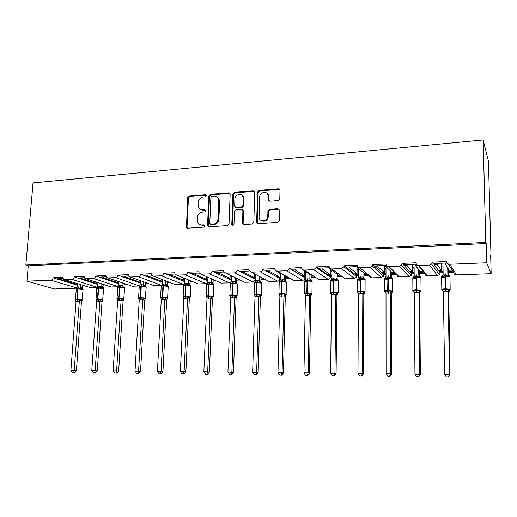 <?xml version="1.0" encoding="UTF-8"?>
<svg xmlns="http://www.w3.org/2000/svg" width="517" height="517" viewBox="0 0 517 517"><rect width="100%" height="100%" fill="white"/><g stroke="black" fill="none" stroke-linecap="round" stroke-linejoin="round"><path stroke-width="0.78" d="M206.354 195.749L205.339 194.709L189.287 196.008L187.71 197.72L186.43 227.344L187.736 228.159L203.898 227.118L204.971 225.49L204.002 224.83L201.895 224.973C199.808 225.005 198.36 224.048 197.546 222.11L197.365 217.663C197.798 214.503 199.504 212.661 202.47 212.132L204.57 211.983L205.695 210.768L204.674 209.715L202.574 209.87C200.441 209.908 198.98 208.933 198.198 206.942L198.05 202.651C198.489 199.51 200.182 197.668 203.142 197.126L205.236 196.958L206.354 195.749M206.225 195.18L190.004 196.466L188.434 198.179L187.031 227.041L187.406 228.139M204.848 225.244L202.599 225.38L201.895 224.973M205.54 210.154L203.271 210.309L202.574 209.87M278.101 200.577L279.787 198.78L280.001 190.334L278.404 188.795L259.237 190.346L257.576 192.13L256.639 222.058L258.209 223.628L277.532 222.388L279.225 220.597L279.49 210.283L277.887 208.719L269.596 209.307L267.916 211.098L267.774 216.171C267.832 221.657 259.198 222.653 259.075 217.205L259.67 197.035C259.618 191.51 268.426 190.566 268.336 196.137L268.245 199.736L269.822 201.197L278.101 200.577M25.85 265.04L485.78 242.421L483.162 139.952L33.049 182.928L25.85 265.04L28.261 265.796L26.923 281.164L50.892 280.208C52.12 280.014 52.85 279.206 53.083 277.778L62.764 277.377L63.578 279.348L64.612 279.658L71.96 279.361C73.214 279.167 73.957 278.353 74.189 276.905L84.103 276.498L84.853 278.424L86.003 278.799L93.532 278.501C94.811 278.301 95.567 277.474 95.8 276.013L105.946 275.593L106.631 277.461L107.917 277.926L115.621 277.616C116.939 277.416 117.708 276.582 117.934 275.102L128.332 274.669L128.927 276.446L130.362 277.028L138.259 276.711C139.603 276.511 140.385 275.658 140.611 274.165L151.261 273.726L151.752 275.374L153.355 276.11L161.453 275.787C162.829 275.58 163.63 274.721 163.844 273.202L174.765 272.756L175.134 274.223L176.93 275.167L185.228 274.831C186.643 274.624 187.451 273.752 187.665 272.22L198.864 271.761L199.11 272.982L201.1 274.197L209.611 273.861C211.059 273.648 211.886 272.763 212.093 271.212L223.577 270.74L223.699 271.645L225.89 273.209L234.621 272.86C236.101 272.646 236.948 271.748 237.148 270.178L248.935 269.693L248.968 270.204L251.32 272.194L260.284 271.832C261.802 271.612 262.662 270.708 262.862 269.118L274.954 268.685C275.096 270.236 275.916 271.057 277.422 271.147L286.618 270.779C288.098 270.585 288.971 269.732 289.242 268.213L301.67 267.515C301.792 269.124 302.645 269.977 304.222 270.074L313.664 269.7L316.262 267.554L316.346 266.908L329.103 266.384C329.239 268.013 330.124 268.879 331.746 268.976L341.446 268.588L343.954 266.83L344.18 265.757L357.286 265.221C357.441 266.869 358.352 267.748 360.019 267.845L369.991 267.444L372.376 266.016L372.783 264.581L386.251 264.019C386.419 265.699 387.362 266.585 389.081 266.682L399.331 266.274L401.58 265.111L402.181 263.366L416.03 262.791C416.217 264.491 417.193 265.389 418.957 265.486L429.498 265.066L431.611 264.109L432.412 262.119L446.656 261.531C446.862 263.25 447.871 264.161 449.693 264.258L486.671 262.785L491.15 273.693L490.665 255.611L491.014 256.548L490.691 256.561M230.155 194.321L228.656 192.822L210.413 194.295L208.816 196.033L207.543 225.25L207.621 225.826L209.017 226.789L227.39 225.612L229.031 223.855L230.155 194.321M234.524 192.343L253.22 190.831L254.765 192.35L253.808 222.245L252.141 224.023L244.037 224.54L242.512 223.286L242.906 210.581L241.387 209.333L236.082 209.715L234.44 211.472L233.981 224.029C233.354 225.464 232.624 225.606 231.79 224.449L232.889 194.101L234.524 192.343L235.164 192.828L253.834 191.322L253.22 190.831M419.468 273.564L424.8 273.37C424.98 274.966 425.898 275.813 427.559 275.916L437.479 275.574L439.463 274.682L440.206 272.814L439.288 271.548L443.082 271.412M448.355 271.218L452.776 271.057L452.201 270.158L449.363 270.262L445.26 264.051L448.181 263.935M440.206 272.814L443.101 272.711M448.375 272.517L453.596 272.33L452.776 271.057M439.288 271.548L438.642 270.662L441.453 270.559L437.059 264.381L434.151 264.497L432.412 262.119M438.642 270.662L434.151 264.497M437.046 263.386L437.059 264.381M441.453 270.559L441.344 263.211M433.44 263.534L447.102 262.979M391.317 274.585L396.746 274.385C396.914 275.962 397.806 276.802 399.421 276.905L409.083 276.563L411.202 275.477L411.758 273.842L410.627 272.608L414.162 272.478M419.455 272.278L423.759 272.123L423.035 271.244L420.269 271.347L415.119 265.266L417.497 265.169M411.758 273.842L414.169 273.758M424.8 273.37L423.759 272.123M410.627 272.608L409.832 271.735L412.572 271.632L407.144 265.583L404.313 265.699L402.181 263.366M409.832 271.735L404.313 265.699M407.137 264.601L407.144 265.583M412.572 271.632L412.514 264.381M403.447 264.749L416.45 264.219M369.442 275.716C369.733 277.086 370.592 277.797 372.007 277.862L381.417 277.532L383.672 276.201L384.047 274.85L382.716 273.635L385.992 273.512M391.317 273.319L395.505 273.163L394.633 272.304L391.944 272.401L385.798 266.442L387.66 266.365M384.047 274.85L385.999 274.779M396.746 274.385L395.505 273.163M382.716 273.635L381.779 272.782L384.448 272.679L378.043 266.753L375.29 266.862L372.783 264.581M381.779 272.782L375.29 266.862M378.043 265.783L378.043 266.753M384.448 272.679L384.441 265.525M374.269 265.932L386.651 265.434M342.874 277.047L345.291 278.799L354.462 278.476L356.833 276.834L357.04 275.826L355.522 274.637L358.559 274.521M363.897 274.327L367.613 274.191M357.04 275.826L358.552 275.768M363.89 275.574L369.048 275.393M355.522 274.637L354.449 273.797L357.047 273.7L349.725 267.89L347.043 268L344.18 265.757M354.449 273.797L347.043 268M349.731 266.934L349.725 267.89M357.047 273.7L357.092 266.63M345.879 267.089L357.667 266.61M316.999 278.269L319.241 279.71L328.185 279.393L330.634 277.39L330.712 276.776L329.012 275.613L331.824 275.509M337.181 275.309L340.322 275.193M330.712 276.776L331.811 276.737M337.168 276.543L341.944 276.369M329.012 275.613L327.817 274.792L330.35 274.695L322.156 268.995L319.538 269.099L316.346 266.908M327.817 274.792L319.538 269.099M322.169 268.052L322.156 268.995M330.35 274.695L330.421 269.357M318.246 268.213L329.465 267.754M291.762 279.406L293.837 280.595L302.561 280.292C303.964 280.117 304.784 279.309 305.036 277.881L303.175 276.563L305.76 276.466M311.137 276.265L313.729 276.175M305.043 277.707L305.741 277.681M311.118 277.487L315.532 277.332M303.175 276.563L301.857 275.755L304.326 275.664L295.304 270.074L292.758 270.178L289.249 268.026M301.857 275.755L292.758 270.178M295.323 269.144L295.304 270.074M304.326 275.664L304.416 271.031M291.336 269.305L302.012 268.872M267.147 280.466L269.053 281.468L277.564 281.17C279.006 280.97 279.82 280.117 280.001 278.618L277.972 277.487L280.35 277.403M285.739 277.202L287.807 277.125M280.001 278.618L280.324 278.605M285.714 278.411L289.779 278.262M277.972 277.487L276.543 276.698L278.954 276.608L269.144 271.128L266.662 271.225L262.862 269.118M276.543 276.698L266.662 271.225M268.53 200.615L268.556 199.898M268.653 196.395L268.685 195.284M269.17 270.204L269.144 271.128M278.954 276.608L279.057 272.53M265.118 270.365L275.283 269.958M255.527 279.477L253.388 278.392L255.566 278.314M260.962 278.114L262.539 278.056M260.93 279.309L264.665 279.174M253.388 278.392L251.85 277.616L254.202 277.532L243.656 272.149L241.239 272.246L237.148 270.178M251.85 277.616L241.239 272.246M242.964 210.897L242.99 210.064M243.417 197.733L243.455 196.641M243.681 271.238L243.656 272.149M254.202 277.532L254.312 273.894M253.989 190.98L253.976 191.316M239.578 271.406L249.239 271.011M231.345 280.188L229.393 279.277L231.383 279.206M236.792 279.006L237.891 278.967M236.747 280.182L240.172 280.059M229.393 279.277L227.758 278.514L230.052 278.43L218.801 273.144L216.442 273.241L212.093 271.212M227.758 278.514L216.442 273.241M218.84 272.246L218.801 273.144M230.052 278.43L230.168 275.257M214.678 272.42L223.867 272.045M207.75 280.905L205.973 280.143L207.782 280.072M213.198 279.871L213.851 279.852M213.146 281.035L216.268 280.925M205.973 280.143L204.241 279.393L206.477 279.309L194.566 274.12L192.272 274.21L187.665 272.22M204.241 279.393L192.272 274.21M194.612 273.235L194.566 274.12M206.477 279.309L206.593 276.634M190.398 273.403L199.142 273.047M184.705 281.629L183.108 280.983L184.743 280.925M190.107 281.875L192.938 281.771M183.108 280.983L181.286 280.246L183.47 280.162L170.927 275.07L168.684 275.16L163.844 273.202M181.286 280.246L168.684 275.16M170.972 274.191L170.927 275.07M183.47 280.162L183.58 277.907M166.72 274.365L175.024 274.029M162.209 282.347L160.774 281.804L162.241 281.752M167.605 282.689L170.164 282.592M160.774 281.804L158.868 281.08L161 281.002L147.862 275.994L145.671 276.084L140.611 274.165M158.868 281.08L145.671 276.084M147.914 275.128L147.862 275.994M161 281.002L161.104 279.096M143.616 275.303L151.507 274.986M140.23 283.064L138.957 282.605L140.262 282.56M145.62 283.484L147.914 283.4M138.957 282.605L136.966 281.894L139.047 281.817L125.347 276.899L123.208 276.983L117.934 275.102M136.966 281.894L123.208 276.983M125.398 276.046L125.347 276.899M139.047 281.817L139.144 280.214M121.062 276.22L128.559 275.916M118.761 283.775L117.637 283.394L118.787 283.348M124.138 284.26L126.187 284.188M117.637 283.394L115.562 282.696L117.598 282.618L103.368 277.784L101.28 277.868L95.8 276.013M115.562 282.696L101.28 277.868M103.426 276.938L103.368 277.784M117.598 282.618L117.689 281.274M99.051 277.112L106.166 276.828M97.778 284.473L96.795 284.163L97.797 284.124M103.148 285.022L104.951 284.957M96.795 284.163L94.65 283.471L96.64 283.4L81.899 278.644L79.857 278.728L74.189 276.905M94.65 283.471L79.857 278.728M81.957 277.81L81.899 278.644M96.64 283.4L96.718 282.282M77.556 277.984L84.303 277.713M452.201 270.158L448.207 263.948M423.035 271.244L418.208 265.421M394.633 272.304L388.946 266.688M358.643 267.528L357.273 267.586L364.356 273.428L366.605 273.344M330.402 268.666L329.503 268.704L337.472 274.43M302.923 269.771L311.266 275.406M276.162 270.843L285.72 276.356M77.259 285.171L76.413 284.912L77.285 284.88M82.623 285.765L84.155 285.707M76.413 284.912L74.202 284.234L76.148 284.163L60.922 279.484L58.932 279.568L53.083 277.778M74.202 284.234L58.932 279.568M60.993 278.657L60.922 279.484M76.148 284.163L76.212 283.258M56.553 278.837L62.958 278.579M491.15 273.693L456.453 274.908C454.747 274.805 453.79 273.945 453.596 272.33M243.113 281.468L244.871 282.314L253.175 282.023L255.514 279.962M219.641 282.418L221.263 283.135L229.374 282.857L231.286 281.72L233.445 281.41L236.663 282.217M196.718 283.329L198.211 283.943L206.128 283.665L207.55 283.083M174.319 284.201L175.702 284.731L184.33 284.221M152.431 285.035L153.704 285.5L161.724 285.164M131.027 285.849L132.216 286.256L139.693 285.991M118.206 286.748L111.207 286.987L110.102 286.631M97.202 287.478L90.662 287.71L64.567 279.658M76.671 288.195L54.421 288.977L26.923 281.164M485.78 242.421L486.18 243.507L486.671 262.785M486.18 243.507L28.261 265.796M445.24 263.05L445.26 264.051M415.112 264.277L415.119 265.266M385.798 265.467L385.798 266.442M357.279 266.623L357.273 267.586M329.516 267.838L329.503 268.704M302.471 269.441L302.464 269.79M483.162 139.952L488.468 161.226L491.014 256.548M268.31 195.743L268.342 194.566M76.406 283.316L76.29 284.873M96.789 282.308L96.666 284.117M117.546 282.618L117.501 283.348M138.866 281.823L138.821 282.56M160.677 281.015L160.638 281.752M183.005 280.182L182.966 280.925M205.863 279.329L205.831 280.078M229.27 278.456L229.244 279.206M253.259 277.564L253.233 278.314M289.882 268.413L289.785 272.666M277.836 276.653L277.816 277.403M303.027 275.71L303.014 276.466M328.857 274.753L328.851 275.496M355.353 273.764L355.347 274.501M382.541 272.75L382.541 273.474M410.44 271.716L410.446 272.407M439.088 270.643L439.101 271.289M58.867 278.747L58.802 279.529M79.786 277.894L79.728 278.682M101.196 277.028L101.145 277.823M123.124 276.136L123.072 276.938M145.574 275.225L145.529 276.033M168.581 274.288L168.542 275.102M192.156 273.331L192.117 274.146M216.326 272.349L216.293 273.17M241.109 271.341L241.077 272.168M266.526 270.313L266.501 271.134M292.609 269.254L292.59 270.074M319.383 268.161L319.37 268.982M346.868 267.05L346.862 267.858M375.103 265.9L375.103 266.694M404.12 264.723L404.12 265.492M433.944 263.508L433.95 264.226M200.35 209.45L203.271 210.309M199.808 224.598L202.599 225.38M229.871 193.364L211.098 194.767L209.501 196.499L208.241 225.664L208.609 226.756M212.002 196.421L210.884 197.636L209.779 223.312L210.813 224.384L213.056 224.242C216.074 223.725 217.806 221.864 218.239 218.665L218.82 199.627C218.129 197.332 216.597 196.202 214.232 196.24L212.002 196.421M210.652 224.384L211.505 224.805L210.813 224.384M217.386 197.229L219.499 200.092L219.628 201.501L218.911 219.092C218.484 222.284 216.759 224.145 213.741 224.656L211.505 224.805M254.5 191.419L253.834 191.322M242.602 209.85L243.539 211.026L243.132 223.402L243.494 224.475M235.164 192.828L233.542 194.579L232.605 225.25M243.352 198.379L243.32 197.662C242.88 192.55 234.867 193.888 234.899 199.039L234.673 206.225L236.166 207.407L241.465 207.02L243.113 205.255L243.352 198.379L243.985 198.851L242.15 195.31M235.61 207.343L236.812 207.86L236.166 207.407M243.985 198.851L243.746 205.714L242.105 207.472L236.812 207.86M267.211 193.377L268.924 196.622L269.111 201.081M261.027 220.442C264.749 222.232 267.192 220.959 268.362 216.617L267.774 216.171M279.193 209.301L270.184 209.76L268.51 211.55L268.362 216.617M279.755 189.435L259.838 190.838L258.183 192.615L257.253 222.484L257.602 223.551M77.376 283.613L77.111 287.206L80.387 287.013L82.468 287.646L82.869 288.932L78.313 288.247L78.022 288.854L76.232 289.333L75.456 299.634M75.669 300.461L75.424 299.802L77.033 300.209L79.637 299.679L81.395 300.597L82.287 300.416L81.395 302.232L79.301 301.579L76.025 301.67L70.9 370.424L74.209 370.456L79.295 301.65M73.724 372.57L72.399 372.55L74.597 372.673L73.724 372.57L74.209 370.456L76.393 370.734L81.415 302.225M80.549 284.596L80.374 287.019M82.662 285.248L82.481 287.659M78.946 286.916L78.313 288.247L76.238 288.938L77.111 287.206M80.445 288.79L80.368 287.09M79.301 301.579L79.637 299.679M76.025 301.67L75.424 299.802M76.393 370.734L74.597 372.673M72.399 372.55L70.9 370.424M97.9 282.663L97.635 286.476L100.977 286.289L102.999 286.922L103.439 288.221L98.902 287.53L98.624 288.143L96.75 288.648L96.02 299.052M96.265 299.912L96 299.214L97.661 299.627L100.317 299.091L102.043 300.022L102.877 299.834L101.991 301.67L99.962 301.01L96.614 301.101L91.774 370.644L95.167 370.676L99.955 301.081M94.643 372.809L93.286 372.796L95.483 372.919L94.643 372.809L95.167 370.676L97.274 370.954L102.011 301.663M101.151 283.723L100.977 286.289L101.907 287.736M102.553 287.814L103.012 287.685L103.187 284.382M99.516 286.185L98.902 287.53L96.769 288.228L97.635 286.476M101.073 288.079L100.97 286.353M99.962 301.01L100.317 299.091M96.614 301.101L96 299.214M97.274 370.954L95.483 372.919M93.286 372.796L91.774 370.644M118.897 281.687L118.632 285.727L122.064 285.533L124.002 286.185L124.474 287.497L119.97 286.793L119.291 287.426C117.902 287.497 117.385 287.665 117.734 287.943L117.055 298.458M123.162 299.427L123.938 299.24L123.059 301.101L121.101 300.429L117.676 300.519L113.139 370.863L116.616 370.902L121.094 300.5L122.225 299.13L123.162 299.427M116.054 373.061L114.664 373.041L116.868 373.171L116.054 373.061L116.616 370.902L118.645 371.18L123.078 301.094M122.219 282.831L122.051 285.539M123.582 287.077L124.009 286.883L124.19 283.503M117.34 299.343L117.055 298.613L118.774 299.026L119.556 286.806L117.773 287.497L118.632 285.727M119.169 300.707L118.774 299.026L121.469 298.483L122.225 299.13M122.174 287.349L122.044 285.604M121.101 300.429L121.469 298.483M117.676 300.519L117.055 298.613M118.645 371.18L116.868 373.171M114.664 373.041L113.139 370.863M140.372 280.66L140.12 284.964L143.616 284.77L145.51 285.442L145.994 286.754L141.522 286.043L140.844 286.683C139.39 286.754 138.84 286.935 139.209 287.226L138.575 297.85M138.899 298.774L138.595 297.992L140.372 298.412L143.112 297.863L143.862 298.516L145.477 298.71M137.968 373.313L136.546 373.3L138.75 373.423L137.968 373.313L138.569 371.128L142.737 299.828L139.228 299.996L135.015 371.096L140.527 371.413L144.631 300.506L142.731 299.899M145.464 298.723L144.631 300.506L145.206 299.033M143.784 281.901L143.616 284.77L144.573 286.256M145.671 282.586L145.51 285.442M142.085 284.667L141.522 286.043L139.267 286.754L140.12 284.964M143.771 286.599L143.61 284.841M142.737 299.828L143.112 297.863M139.235 299.925L138.595 297.992M140.527 371.413L138.75 373.423M136.546 373.3L135.015 371.096M167.922 285.933L163.585 285.268L162.913 285.92C161.375 285.998 160.793 286.185 161.181 286.496L160.6 297.223M160.974 298.186L160.645 297.365L162.487 297.786L165.272 297.23L166.009 297.889L167.534 298.115M160.412 373.578L158.958 373.558L161.162 373.688L160.412 373.578L161.052 371.368L164.878 299.22L161.291 299.317L157.414 371.329L162.926 371.652L166.7 299.905L164.871 299.291M167.476 298.212L166.7 299.905M162.357 279.581L162.112 284.182L165.698 283.982L167.482 284.654L167.573 285.274L167.482 284.654M165.847 280.931L165.686 283.988L166.661 285.487M167.657 281.629L167.502 284.673M164.122 283.878L163.585 285.268L161.259 285.998L162.112 284.182M167.973 286.198L167.573 285.274M165.873 285.836L165.686 284.053M164.878 299.22L165.272 297.23M161.291 299.317L160.645 297.365M162.926 371.652L161.162 373.688M158.958 373.558L157.414 371.329M183.574 297.592L183.225 296.719L185.125 297.146L187.955 296.584L190.107 297.534M183.399 373.843L181.906 373.823L184.11 373.953L183.399 373.843L184.084 371.607L187.555 298.593L183.878 298.697L180.355 371.568L185.868 371.897L189.287 299.291L187.548 298.671M183.276 297.294L183.128 296.9C182.727 296.603 183.335 296.422 184.963 296.351L190.243 296.874L189.287 299.291M184.86 278.437L184.621 283.381L188.298 283.174L189.998 283.865L190.062 284.389L190.166 280.621M188.44 279.91L188.285 283.18L189.28 284.699L188.505 285.054L186.172 284.479L185.5 285.138C183.878 285.216 183.27 285.423 183.671 285.739L183.141 296.59M186.682 283.077L186.172 284.479L183.781 285.216L184.621 283.381M190.14 284.873L189.28 284.699M188.505 285.054L188.278 283.251M187.555 298.593L187.955 296.584M183.878 298.697L183.225 296.719M185.868 371.897L184.11 373.953M181.906 373.823L180.355 371.568M205.423 374.101L207.627 374.23L205.423 374.101L203.86 371.813L207.679 371.852L210.774 297.954L208.655 298.251L208.157 295.685C206.438 295.763 205.792 295.957 206.212 296.267L206.722 296.984L206.341 296.06L208.765 296.474L211.195 295.918L213.23 296.926M206.949 374.114L207.679 371.852L209.372 372.143L212.416 298.664L210.768 298.031M203.86 371.813L207.013 298.135L206.341 296.06M208.655 298.251L207.013 298.057M213.082 297.12L212.416 298.664M207.905 277.215L207.672 282.566L211.44 282.353L213.049 283.051L213.094 283.478L213.049 283.051M211.569 278.844L211.427 282.36M213.211 279.568L213.062 283.07M213.857 285.235L212.674 283.271L213.256 284.066L211.679 284.253L209.307 283.671L206.845 284.421L206.994 284.066M211.679 284.253L211.421 282.431M207.672 282.566L206.845 284.421M210.774 297.954L211.195 295.918M209.372 372.143L207.627 374.23M230.44 296.377L230.026 295.381L232.527 295.802L234.996 295.239L236.915 296.299M231.086 374.398L229.522 374.379L231.726 374.508L231.086 374.398L231.862 372.104L234.563 297.301L230.705 297.482L227.945 372.066L233.458 372.402L236.114 298.025L234.556 297.372M230.433 296.37L229.858 295.614C229.425 295.285 230.11 295.084 231.913 295L237.129 295.504L236.114 298.025L236.864 296.415M231.506 275.904L231.286 281.726L230.634 283.206M235.267 277.707L235.132 281.513L236.159 283.07L235.422 283.432L232.999 282.844L232.34 283.516C230.537 283.607 229.852 283.833 230.285 284.188L229.871 295.272M236.812 278.443L236.676 282.237M233.445 281.41L232.999 282.844L230.466 283.6M236.96 283.251L236.159 283.07M236.896 283.219L236.689 282.528M235.422 283.432L235.132 281.591M234.563 297.301L234.996 295.239M230.711 297.404L230.026 295.381M233.458 372.402L231.726 374.508M229.522 374.379L227.945 372.066M254.739 295.75L254.299 294.684L256.884 295.11L259.392 294.541L261.195 295.646M255.837 374.689L254.235 374.67L256.432 374.799L255.837 374.689L256.658 372.369L258.939 296.629L254.991 296.739L252.645 372.324L258.151 372.66L260.394 297.359L258.939 296.7M261.085 295.692L260.394 297.359M255.682 274.611L255.488 280.867L259.437 280.647L260.872 281.558L260.988 277.28M259.54 276.627L259.424 280.653M254.997 274.249L254.299 274.275M261.24 282.411L256.813 282.011L254.674 282.76L254.862 282.327M261.072 282.34L260.872 281.558M259.754 282.586L259.424 280.725M255.488 280.867L254.674 282.76M258.939 296.629L259.392 294.541M254.991 296.739L254.299 294.684M258.151 372.66L256.432 374.799M254.235 374.67L252.645 372.324M279.652 295.117L279.18 293.973L281.358 294.419L284.402 293.824L286.082 294.974M281.216 374.98L279.568 374.961L281.771 375.096L281.216 374.98L282.088 372.634L283.936 295.937L279.884 296.054L277.972 372.589L283.471 372.931L285.281 296.687L283.93 296.015M285.979 294.961L285.281 296.687M280.453 273.331L280.285 279.981L284.331 279.762L285.662 280.511L285.856 281.435M284.421 275.613L284.318 279.762L285.384 281.358L284.693 281.726L282.172 281.125L282.004 281.797L281.519 281.81C279.51 281.92 278.741 282.172 279.206 282.553L278.922 293.895M285.759 276.356L285.662 280.511M280.337 273.267L279.031 273.312M282.547 279.658L282.172 281.125L279.484 281.907L279.691 281.416M286.121 281.545L285.384 281.358M284.693 281.726L284.318 279.839M280.285 279.981L279.484 281.907M283.936 295.937L284.402 293.824M279.884 296.054L279.18 293.973M283.471 372.931L281.771 375.096M279.568 374.961L277.972 372.589M305.204 294.477L304.636 293.973L304.687 293.242L307.447 293.675L310.045 293.094L311.622 294.322L310.782 295.995L309.56 295.233L305.405 295.349L303.951 372.86L308.177 372.906L309.554 295.31M307.247 375.284L305.56 375.264L307.757 375.4L307.247 375.284L308.177 372.906L309.444 373.203L310.795 295.918L311.318 294.554M305.844 271.948L305.715 279.077L309.857 278.85L311.079 279.619L311.156 275.335M309.929 274.546L309.851 278.934M304.41 271.483L305.082 271.457M305.844 272.272L304.39 272.33M311.118 280.485L310.258 280.841L307.693 280.233L304.92 281.022L304.888 280.679L304.591 281.707L307.02 282.179M306.245 280.977L305.831 281.248L306.484 281.965L306.749 280.944M311.635 280.66L311.124 280.485M310.258 280.841L309.864 279.167M305.715 279.077L304.92 281.022M309.56 295.233L310.045 293.094M305.405 295.349L304.687 293.242M309.444 373.203L307.757 375.4M305.56 375.264L303.951 372.86M331.41 293.824L330.764 293.236L330.854 292.499L333.704 292.932L336.347 292.338L337.814 293.553M333.963 375.594L332.231 375.575L334.421 375.71L333.963 375.594L334.951 373.19L335.843 294.509L331.584 294.625L330.615 373.138L336.095 373.487L336.961 295.285L335.85 294.606L336.987 293.061M337.439 293.895L336.961 295.285L337.821 293.591M331.888 270.417L331.791 278.152L336.044 277.92L337.142 278.702L337.194 274.23M336.082 273.435L336.031 277.926M330.402 270.462L331.875 270.404M331.875 271.263L330.395 271.322M337.801 279.755L333.355 279.335L331.009 280.124L331.274 279.51M332.198 280.091L331.791 280.35L332.425 281.08L332.702 280.046M336.483 279.93L336.031 278.004M331.791 278.152L331.009 280.124M335.843 294.509L336.347 292.338M331.584 294.625L330.854 292.499M336.095 373.487L334.421 375.71M332.231 375.575L330.615 373.138M358.242 293.029L357.577 292.48L357.699 291.73L360.646 292.17L363.335 291.569L364.653 292.809M361.389 375.917L359.612 375.891L361.797 376.033L361.389 375.917L362.43 373.474L362.818 293.766L358.443 293.882L357.977 373.429L363.445 373.778L363.806 294.554L362.811 293.843M364.239 293.223L363.806 294.554L364.698 292.835M357.073 269.415L358.591 269.357L358.539 277.202L362.902 276.963L363.884 277.765L363.903 273.06M362.915 272.246L362.895 276.97M358.585 270.223L357.066 270.281M364.64 278.825L360.2 278.398L357.77 279.199L358.074 278.501M358.811 279.186L358.417 279.432L359.037 280.169L359.321 279.135M364.02 278.624L365.112 279.555L360.078 279.096C357.861 279.212 356.904 279.484 357.215 279.897L360.071 280.421M363.393 278.999L362.895 277.047M358.539 277.202L357.77 279.199M362.818 293.766L363.335 291.569M358.443 293.882L357.699 291.73M363.445 373.778L361.797 376.033M359.612 375.891L357.977 373.429M385.831 292.331L385.087 291.704L385.249 290.942L387.763 291.401L391.039 290.774L392.222 292.04M389.553 376.24L387.724 376.221L389.908 376.363L389.553 376.24L390.658 373.772L390.497 293.003L386.012 293.126L386.083 373.72L391.537 374.075L391.363 293.805L390.497 293.081M391.731 292.551L391.363 293.805M384.441 268.342L385.992 268.278L385.999 276.227L390.471 275.981L391.324 276.795L391.311 271.787M390.451 270.953L390.464 275.988L391.195 277.403L390.464 276.065M385.992 269.157L384.441 269.215M392.19 277.868L387.744 277.435L385.243 278.243L385.585 277.455M386.121 278.256L385.747 278.489L386.348 279.238L386.638 278.204M391.608 277.668L392.649 278.585L387.647 278.14C385.359 278.262 384.338 278.534 384.57 278.96L387.647 279.503M391.014 278.049L390.632 276.918M385.999 276.227L385.243 278.243M390.497 293.003L391.039 290.774M386.012 293.126L385.249 290.942M391.537 374.075L389.908 376.363M387.724 376.221L386.083 373.72M414.104 291.575L413.335 290.903L413.535 290.134L416.696 290.58L419.481 289.959L420.521 291.252M418.486 376.583L416.605 376.557L418.776 376.699L419.649 374.075L418.925 292.221L414.311 292.344L414.951 374.024L420.386 374.386L419.649 293.036L418.925 292.299M419.946 291.885L419.649 293.036L420.605 291.271M412.54 267.237L414.117 267.173L414.182 275.225L418.776 274.979L419.487 275.807L419.442 270.365M418.718 269.519L418.77 274.979L419.707 276.55L418.99 276.033L418.77 275.063M414.123 268.065L412.547 268.123M420.47 276.892L416.03 276.453L413.438 277.274L413.232 276.918L413.839 276.362M414.143 277.312L413.794 277.526L414.376 278.282L414.679 277.248M419.365 277.067L418.99 276.033M414.182 275.225L413.438 277.274M418.925 292.221L419.481 289.959M414.311 292.344L413.535 290.134M420.386 374.386L418.776 376.699M416.605 376.557L414.951 374.024M443.03 290.78L442.345 290.089L442.591 289.3L445.861 289.753L448.698 289.126L449.784 290.373L450.191 289.669M448.213 376.925L446.281 376.906L448.446 377.048L449.447 374.386L448.116 291.414L443.386 291.627L444.62 374.334L450.029 374.696L448.698 292.247L448.116 291.498M448.924 291.233L448.698 292.247M441.389 266.1L443.004 266.042L443.127 274.197L447.838 273.945L448.413 274.786L448.317 268.678M447.735 267.806L447.838 273.945L448.95 275.632L448.123 275.102L447.838 274.029M443.017 266.94L441.402 267.005M449.512 275.884L445.641 275.412L442.403 276.265L442.138 275.91L441.66 277.138L445.04 277.59M442.907 276.343L442.597 276.53L443.153 277.299L443.463 276.265M448.485 276.059L448.123 275.102M443.127 274.197L442.403 276.265M448.116 291.414L448.698 289.126M443.386 291.543L442.591 289.3M450.029 374.696L448.446 377.048M446.281 376.906L444.62 374.334M206.031 195.174L205.339 194.709M204.706 225.244L204.002 224.83M205.372 210.154L204.674 209.715M456.453 274.908L449.693 264.258M437.479 275.574L429.498 265.066M427.559 275.916L418.957 265.486M409.083 276.563L399.331 266.274M399.421 276.905L389.081 266.682M381.417 277.532L369.991 267.444M372.007 277.862L360.019 267.845M354.462 278.476L341.446 268.588M345.291 278.799L331.746 268.976M328.185 279.393L313.664 269.7M319.241 279.71L304.222 270.074M302.561 280.292L286.618 270.779M293.837 280.595L277.422 271.147M277.564 281.17L260.284 271.832M269.053 281.468L251.32 272.194M253.175 282.023L234.621 272.86M244.871 282.314L225.89 273.209M229.374 282.857L209.611 273.861M221.263 283.135L201.1 274.197M206.128 283.665L185.228 274.831M198.211 283.943L176.93 275.167M183.432 284.46L161.453 275.787M175.702 284.731L153.355 276.11M161.265 285.235L138.259 276.711M153.704 285.5L130.362 277.028M139.596 285.998L115.621 277.616M132.216 286.256L107.917 277.926M118.244 286.677L93.532 278.501M111.207 286.987L86.003 278.799M97.299 287.329L71.96 279.361M90.662 287.71L64.612 279.658M76.82 287.969L50.892 280.208M187.031 227.041L186.301 226.633M188.434 198.179L187.71 197.72M190.004 196.466L189.287 196.008M208.241 225.664L207.543 225.25M209.501 196.499L208.816 196.033M211.098 194.767L210.413 194.295M229.309 193.3L228.656 192.822M213.741 224.656L213.056 224.242M218.911 219.092L218.239 218.665M219.628 201.501L218.956 201.042M243.132 223.402L242.499 222.976M243.552 211.317L242.919 210.871M232.424 224.591L231.765 224.171M233.542 194.579L232.889 194.101M242.105 207.472L241.465 207.02M243.746 205.714L243.113 205.255M268.834 200.124L268.245 199.652M268.924 196.841L268.336 196.363M268.51 211.55L267.916 211.098M270.184 209.76L269.596 209.307M278.456 209.178L277.887 208.719M257.253 222.484L256.639 222.058M258.183 192.615L257.576 192.13M259.838 190.838L259.237 190.346M278.973 189.293L278.404 188.795M83.05 289.746L82.655 289.307L78.022 288.854L77.233 299.446L81.88 299.873L82.287 300.28M75.424 299.873L76.839 299.459L77.628 288.867L78.558 286.929M77.447 301.85L76.839 299.459L77.233 299.446L77.841 301.844M81.996 288.538L82.487 288.467L82.468 287.646M81.292 288.454L80.387 287.013M81.395 302.232L82.009 300.745M79.308 301.663L80.419 300.306M103.613 289.042L103.258 288.596L98.624 288.143L97.881 298.858L102.528 299.285L102.896 299.692M96.013 299.382L96 299.311C95.671 299.072 96.162 298.923 97.48 298.865L98.224 288.156L99.115 286.198M98.068 301.288L97.48 298.865L97.881 298.858L98.476 301.275M101.991 301.67L102.489 300.526M99.975 301.094L101.086 299.724M124.642 288.318L124.338 287.879L119.698 287.413L119 298.251L123.66 298.684L123.977 299.084M117.088 298.936L117.036 298.729C116.687 298.477 117.204 298.315 118.593 298.257L119 298.251L119.582 300.7M120.558 285.436L119.97 286.793L119.556 286.806L120.151 285.449M122.994 287.006L122.064 285.533M123.059 301.101L123.511 300.002M146.169 287.575L145.91 287.135L141.264 286.664L140.618 297.624L145.277 298.07L145.548 298.471M138.64 298.419L138.556 298.135C138.188 297.863 138.737 297.702 140.197 297.637L140.844 286.683L141.664 284.68M140.76 300.118L140.197 297.637L140.618 297.624L141.18 300.106M145.109 286.315L145.49 285.429M142.744 299.918L143.862 298.516M168.199 286.812L167.986 286.379L163.34 285.901L162.745 296.991L167.405 297.443L167.631 297.837M160.703 297.87L160.58 297.527C160.199 297.243 160.774 297.068 162.319 297.004L162.913 285.92L163.695 283.898M162.855 299.511L162.319 297.004L162.745 296.991L163.288 299.498M167.831 285.862L167.469 285.203L167.14 285.539M166.681 299.912L167.372 298.361M164.891 299.304L166.009 297.889M190.754 286.037L190.586 285.604L185.939 285.119L185.403 296.338L185.926 298.878M190.204 284.899L189.7 284.227L189.7 284.751L190.767 285.694L190.243 297.185M185.48 298.891L184.963 296.351L185.5 285.138L186.243 283.09M189.274 299.298L189.985 297.727M187.561 298.684L188.686 297.249M209.333 282.269L208.635 284.337L208.157 295.685L213.405 296.202L213.87 284.88L208.635 284.337C206.929 284.421 206.283 284.634 206.697 284.977L206.225 295.937M212.403 298.671L213.398 296.519M209.107 298.244L208.603 295.672L209.088 284.318L209.779 282.25M212.435 283.898L211.44 282.353M212.629 297.882L213.14 297.081M210.781 298.044L211.905 296.596M237.523 284.415L237.439 284.001L232.799 283.497L232.379 294.987L232.857 297.592M236.864 283.206L236.172 282.256C235.746 282.062 235.849 282.34 236.482 283.103L237.536 284.046L237.129 295.84M232.392 297.605L231.913 295L232.34 283.516L232.986 281.422M234.569 297.391L235.7 295.924M261.77 283.575L261.738 283.167L256.626 282.676C254.719 282.773 253.996 283.012 254.448 283.381L254.093 294.593M254.325 295.44L254.086 294.942C253.634 294.6 254.358 294.386 256.264 294.296L261.395 294.768L261.44 295.136M256.723 296.932L256.264 294.296L256.626 282.676L257.22 280.557M257.195 296.92L256.742 294.283L257.098 282.657L257.692 280.544M261.053 282.327L260.174 281.158C259.754 281.138 259.941 281.507 260.742 282.256L261.783 283.193L261.44 294.793L260.419 296.803L261.169 295.737M260.471 282.224L259.437 280.647M260.381 297.365L260.458 296.92M258.952 296.719L260.083 295.233M286.631 282.715L286.638 282.314L282.004 281.797L281.713 293.566L286.36 294.057L286.373 294.419M279.18 294.78L278.909 294.257C278.443 293.902 279.212 293.675 281.229 293.578L281.519 281.81L282.062 279.671M281.655 296.247L281.229 293.578L281.713 293.566L282.146 296.235M285.843 281.435L285.649 280.498M285.268 296.693L286.082 295.039M283.943 296.034L285.074 294.528M312.126 281.83L312.132 281.422L307.04 280.931C304.946 281.041 304.125 281.3 304.571 281.7L304.371 293.178M304.655 294.102L304.364 293.553C303.899 293.178 304.726 292.945 306.82 292.842L311.932 293.313L311.932 293.682M307.227 295.55L306.82 292.842L307.04 280.931L307.537 278.766M307.725 295.537L307.318 292.829L307.537 280.912L308.029 278.747M311.266 280.518L311.066 279.6M310.93 280.472L309.922 279.238L311.118 280.492M309.567 295.323L310.698 293.805M338.28 280.918L338.28 280.498L333.219 280.027C331.067 280.143 330.176 280.401 330.557 280.809L333.207 281.313M330.402 292.803C330.027 292.428 330.912 292.189 333.077 292.092L338.15 292.544L338.157 292.919M333.452 294.832L333.077 292.092L333.219 280.027L333.659 277.836M333.963 294.813L333.588 292.073L333.73 280.007L334.163 277.816M337.336 279.581L337.136 278.682M337.136 279.561L336.044 277.92M365.112 279.981L365.067 292.144M357.144 292.04C356.833 291.659 357.79 291.42 360.013 291.317L360.459 276.879M360.362 294.089L360.013 291.317L360.536 291.297L360.976 276.86M360.885 294.076L360.536 291.297L365.06 291.756L364.705 292.79L363.199 293.669L362.889 293.514L363.955 292.299M364.084 278.631L363.878 277.745M363.005 277.752L363.399 278.152L362.902 276.963M362.824 293.863L362.844 293.456M357.577 292.48L358.294 293.165M392.649 279.025L392.687 291.342M385.482 291.562L385.152 291.491M384.577 291.258C384.344 290.871 385.372 290.625 387.666 290.522L387.957 275.897M387.983 293.333L387.666 290.522L388.202 290.502L388.493 275.878M388.519 293.32L388.202 290.502L392.681 290.942L392.313 292.008L390.846 292.719L391.64 291.517M391.492 277.584L391.317 276.776M391.35 293.811L392.28 292.066M390.503 293.1L390.548 292.557M385.087 291.704L385.889 292.499M420.928 278.036L420.922 277.59L415.952 277.157C413.594 277.286 412.495 277.564 412.656 277.997L415.959 278.56M412.747 290.457C412.592 290.063 413.69 289.811 416.056 289.701L421.045 290.115L421.058 290.515M413.787 290.8L413.406 290.722M416.34 292.557L416.198 274.889M416.896 292.538L416.747 274.87M419.739 276.698L419.481 275.787M419.933 276.679L420.922 277.59L421.045 290.115L420.664 291.2L419.074 291.717L420.062 290.716M418.925 292.318L418.996 291.646M413.335 290.903L414.227 291.827M449.977 277.022L449.971 276.569L445.021 276.156C442.591 276.285 441.415 276.569 441.492 277.009L441.841 289.346M442.869 290.011L442.423 289.934M441.673 289.636C441.602 289.229 442.778 288.977 445.215 288.861L445.195 273.855M445.467 291.756L445.757 273.836M446.035 291.743L445.783 288.848L450.178 289.262L449.971 276.569L449.027 275.671M448.717 275.729L448.407 274.773M442.856 275.212L442.138 275.91M448.691 292.254L449.687 290.457M448.123 291.51L449.26 289.888M442.345 290.089L443.321 291.142M305.036 277.881L289.242 268.213M330.634 277.39L316.262 267.554M356.833 276.834L343.954 266.83M383.672 276.201L372.376 266.016M411.202 275.477L401.58 265.111M439.463 274.682L431.611 264.109M187.16 227.751L186.43 227.344M208.319 226.239L207.621 225.826M219.499 200.092L218.82 199.627M243.152 223.712L242.512 223.286M243.539 211.026L242.906 210.581M232.443 224.869L231.79 224.449M243.953 198.134L243.32 197.662M268.834 200.208L268.245 199.736M268.924 196.622L268.336 196.137M257.259 222.678L256.645 222.245M81.983 288.538L83.069 289.475L81.932 301.049M75.579 300.274L75.443 299.905M76.477 288.622L76.238 289.068M102.54 287.814L103.633 288.757L102.637 300.17M96.963 287.943L96.757 288.37M123.576 287.071L124.662 288.014L123.712 299.582M117.902 287.284L117.74 287.652M145.096 286.315L146.182 287.258L145.277 298.975M145.206 299.039L145.025 299.466M167.133 285.539L168.212 286.483L167.637 297.54L167.036 298.936M161.317 285.843L161.188 286.172M183.8 285.087L183.677 285.41M189.952 297.721L189.565 298.406M206.865 284.24L206.703 284.628M230.485 283.381L230.285 283.827M236.818 296.403L236.256 297.378M254.681 282.515L254.448 283.006M285.662 280.557L284.809 279.917C284.305 279.716 284.576 280.208 285.617 281.384L286.644 282.321L286.05 295.013M279.484 281.623L279.206 282.166M286.043 295.013C285.158 295.944 284.893 296.461 285.261 296.558L285.287 296.558M311.124 280.492L312.132 281.422L311.945 293.456L310.239 295.672L309.56 295.207M336.089 278.514L338.28 280.498L338.163 292.868L336.321 294.632L335.856 294.341M330.466 292.448L330.945 279.813M330.783 293.404L330.46 292.835M357.234 291.704L357.654 278.896M357.577 292.687L357.228 292.092M384.7 290.935L384.693 279.038L385.055 277.952M385.075 291.943L384.7 291.336M412.889 290.153L412.805 278.101L413.18 276.989M413.29 291.187L412.896 290.554M442.268 290.399L441.848 289.753M442.242 275.923L442.578 275.774M448.22 290.716L449.784 290.373"/></g></svg>
